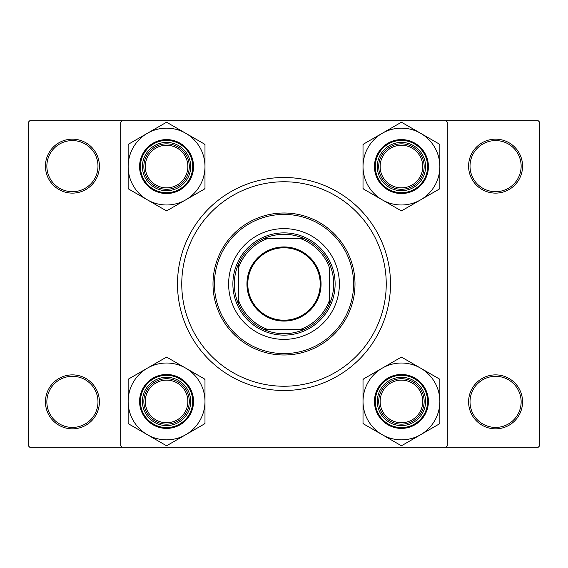 <?xml version="1.0" encoding="UTF-8"?>
<svg xmlns="http://www.w3.org/2000/svg" width="568" height="568" viewBox="0 0 568 568"><rect width="100%" height="100%" fill="white"/><g stroke="black" fill="none" stroke-linecap="round" stroke-linejoin="round"><path stroke-width="0.85" d="M45.44 401.86A26.98 26.98 0 0 1 72.42 374.88A26.98 26.98 0 0 1 99.4 401.86A26.98 26.98 0 0 1 72.42 428.84A26.98 26.98 0 0 1 45.44 401.86M97.98 401.86A25.56 25.56 0 0 0 72.42 376.3A25.56 25.56 0 0 0 46.86 401.86A25.56 25.56 0 0 0 72.42 427.42A25.56 25.56 0 0 0 97.98 401.86M45.44 166.14A26.98 26.98 0 0 1 72.42 139.16A26.98 26.98 0 0 1 99.4 166.14A26.98 26.98 0 0 1 72.42 193.12A26.98 26.98 0 0 1 45.44 166.14M97.98 166.14A25.56 25.56 0 0 0 72.42 140.58A25.56 25.56 0 0 0 46.86 166.14A25.56 25.56 0 0 0 72.42 191.7A25.56 25.56 0 0 0 97.98 166.14M468.6 166.14A26.98 26.98 0 0 1 495.58 139.16A26.98 26.98 0 0 1 522.56 166.14A26.98 26.98 0 0 1 495.58 193.12A26.98 26.98 0 0 1 468.6 166.14M521.14 166.14A25.56 25.56 0 0 0 495.58 140.58A25.56 25.56 0 0 0 470.02 166.14A25.56 25.56 0 0 0 495.58 191.7A25.56 25.56 0 0 0 521.14 166.14M468.6 401.86A26.98 26.98 0 0 1 495.58 374.88A26.98 26.98 0 0 1 522.56 401.86A26.98 26.98 0 0 1 495.58 428.84A26.98 26.98 0 0 1 468.6 401.86M521.14 401.86A25.56 25.56 0 0 0 495.58 376.3A25.56 25.56 0 0 0 470.02 401.86A25.56 25.56 0 0 0 495.58 427.42A25.56 25.56 0 0 0 521.14 401.86M177.5 284A106.5 106.5 0 0 1 284 177.5A106.5 106.5 0 0 1 390.5 284A106.5 106.5 0 0 1 284 390.5A106.5 106.5 0 0 1 177.5 284M445.88 120.7L29.82 120.7L28.4 122.12L28.4 445.88L29.82 447.3L445.88 447.3L447.3 445.88L447.3 122.12L445.88 120.7L538.18 120.7L539.6 122.12L539.6 445.88L538.18 447.3L445.88 447.3M122.12 447.3L120.7 445.88L120.7 122.12L122.12 120.7M339.38 284A55.38 55.38 0 0 0 284 228.62A55.38 55.38 0 0 0 228.62 284A55.38 55.38 0 0 0 284 339.38A55.38 55.38 0 0 0 339.38 284M214.42 284A69.58 69.58 0 0 0 284 353.58A69.58 69.58 0 0 0 353.58 284A69.58 69.58 0 0 0 284 214.42A69.58 69.58 0 0 0 214.42 284M355 284A71 71 0 0 1 284 355A71 71 0 0 1 213 284A71 71 0 0 1 284 213A71 71 0 0 1 355 284M181.76 284A102.24 102.24 0 0 0 284 386.24A102.24 102.24 0 0 0 386.24 284A102.24 102.24 0 0 0 284 181.76A102.24 102.24 0 0 0 181.76 284M187.866 401.434A21.3 21.3 0 0 0 166.566 380.134A21.3 21.3 0 0 0 145.266 401.434A21.3 21.3 0 0 0 166.566 422.734A21.3 21.3 0 0 0 187.866 401.434M143.846 401.434A22.72 22.72 0 0 1 166.566 378.714A22.72 22.72 0 0 1 189.286 401.434A22.72 22.72 0 0 1 166.566 424.154A22.72 22.72 0 0 1 143.846 401.434M420.639 434.705A38.418 38.418 0 0 1 382.228 434.705L401.434 445.795L439.852 423.614L439.852 379.254L401.434 357.073L363.016 379.254L363.016 423.614L382.228 434.705A38.418 38.418 0 0 1 382.228 368.163A38.418 38.418 0 0 1 439.852 401.434A38.418 38.418 0 0 1 420.639 434.705M400.972 445.532A44.098 44.098 0 0 0 401.434 445.532A44.098 44.098 0 0 0 401.895 445.532M401.434 425.574A24.14 24.14 0 0 1 377.294 401.434A24.14 24.14 0 0 1 401.434 377.294A24.14 24.14 0 0 1 425.574 401.434A24.14 24.14 0 0 1 401.434 425.574M401.434 378.714A22.72 22.72 0 0 0 378.714 401.434A22.72 22.72 0 0 0 401.434 424.154A22.72 22.72 0 0 0 424.154 401.434A22.72 22.72 0 0 0 401.434 378.714M401.434 374.454A26.98 26.98 0 0 1 428.414 401.434A26.98 26.98 0 0 1 401.434 428.414A26.98 26.98 0 0 1 374.454 401.434A26.98 26.98 0 0 1 401.434 374.454A26.98 26.98 0 0 0 374.454 401.434A26.98 26.98 0 0 0 401.434 428.414M401.895 357.336A44.098 44.098 0 0 0 400.972 357.336M363.477 378.991A44.098 44.098 0 0 0 363.016 379.786M363.016 423.082A44.098 44.098 0 0 0 363.477 423.877M439.391 423.877A44.098 44.098 0 0 0 439.852 423.082M439.852 379.786A44.098 44.098 0 0 0 439.391 378.991M422.734 401.434A21.3 21.3 0 0 0 401.434 380.134A21.3 21.3 0 0 0 380.134 401.434A21.3 21.3 0 0 0 401.434 422.734A21.3 21.3 0 0 0 422.734 401.434M378.714 401.434A22.72 22.72 0 0 1 401.434 378.714A22.72 22.72 0 0 1 424.154 401.434A22.72 22.72 0 0 1 401.434 424.154A22.72 22.72 0 0 1 378.714 401.434M147.361 368.163A38.418 38.418 0 0 1 185.771 368.163L166.566 357.073L128.148 379.254L128.148 423.614L166.566 445.795L204.984 423.614L204.984 379.254L185.771 368.163A38.418 38.418 0 0 1 185.771 434.705A38.418 38.418 0 0 1 128.148 401.434A38.418 38.418 0 0 1 147.361 368.163M167.028 357.336A44.098 44.098 0 0 0 166.566 357.336A44.098 44.098 0 0 0 166.104 357.336M166.566 377.294A24.14 24.14 0 0 1 190.706 401.434A24.14 24.14 0 0 1 166.566 425.574A24.14 24.14 0 0 1 142.426 401.434A24.14 24.14 0 0 1 166.566 377.294M166.566 424.154A22.72 22.72 0 0 0 189.286 401.434A22.72 22.72 0 0 0 166.566 378.714A22.72 22.72 0 0 0 143.846 401.434A22.72 22.72 0 0 0 166.566 424.154M166.566 428.414A26.98 26.98 0 0 1 139.586 401.434A26.98 26.98 0 0 1 166.566 374.454A26.98 26.98 0 0 1 193.546 401.434A26.98 26.98 0 0 1 166.566 428.414A26.98 26.98 0 0 0 193.546 401.434A26.98 26.98 0 0 0 166.566 374.454M166.104 445.532A44.098 44.098 0 0 0 167.028 445.532M204.523 423.877A44.098 44.098 0 0 0 204.984 423.082M204.984 379.786A44.098 44.098 0 0 0 204.523 378.991M128.609 378.991A44.098 44.098 0 0 0 128.148 379.786M128.148 423.082A44.098 44.098 0 0 0 128.609 423.877M145.266 166.566A21.3 21.3 0 0 0 166.566 187.866A21.3 21.3 0 0 0 187.866 166.566A21.3 21.3 0 0 0 166.566 145.266A21.3 21.3 0 0 0 145.266 166.566M189.286 166.566A22.72 22.72 0 0 1 166.566 189.286A22.72 22.72 0 0 1 143.846 166.566A22.72 22.72 0 0 1 166.566 143.846A22.72 22.72 0 0 1 189.286 166.566M380.134 166.566A21.3 21.3 0 0 0 401.434 187.866A21.3 21.3 0 0 0 422.734 166.566A21.3 21.3 0 0 0 401.434 145.266A21.3 21.3 0 0 0 380.134 166.566M424.154 166.566A22.72 22.72 0 0 1 401.434 189.286A22.72 22.72 0 0 1 378.714 166.566A22.72 22.72 0 0 1 401.434 143.846A22.72 22.72 0 0 1 424.154 166.566M420.639 199.837A38.418 38.418 0 0 1 382.228 199.837L401.434 210.927L439.852 188.746L439.852 144.386L401.434 122.205L363.016 144.386L363.016 188.746L382.228 199.837A38.418 38.418 0 0 1 382.228 133.295A38.418 38.418 0 0 1 439.852 166.566A38.418 38.418 0 0 1 420.639 199.837M400.972 210.664A44.098 44.098 0 0 0 401.434 210.664A44.098 44.098 0 0 0 401.895 210.664M401.434 190.706A24.14 24.14 0 0 1 377.294 166.566A24.14 24.14 0 0 1 401.434 142.426A24.14 24.14 0 0 1 425.574 166.566A24.14 24.14 0 0 1 401.434 190.706M401.434 143.846A22.72 22.72 0 0 0 378.714 166.566A22.72 22.72 0 0 0 401.434 189.286A22.72 22.72 0 0 0 424.154 166.566A22.72 22.72 0 0 0 401.434 143.846M401.434 139.586A26.98 26.98 0 0 1 428.414 166.566A26.98 26.98 0 0 1 401.434 193.546A26.98 26.98 0 0 1 374.454 166.566A26.98 26.98 0 0 1 401.434 139.586A26.98 26.98 0 0 0 374.454 166.566A26.98 26.98 0 0 0 401.434 193.546M401.895 122.468A44.098 44.098 0 0 0 400.972 122.468M363.477 144.123A44.098 44.098 0 0 0 363.016 144.918M363.016 188.214A44.098 44.098 0 0 0 363.477 189.009M439.391 189.009A44.098 44.098 0 0 0 439.852 188.214M439.852 144.918A44.098 44.098 0 0 0 439.391 144.123M147.361 133.295A38.418 38.418 0 0 1 185.771 133.295L166.566 122.205L128.148 144.386L128.148 188.746L166.566 210.927L204.984 188.746L204.984 144.386L185.771 133.295A38.418 38.418 0 0 1 185.771 199.837A38.418 38.418 0 0 1 128.148 166.566A38.418 38.418 0 0 1 147.361 133.295M167.028 122.468A44.098 44.098 0 0 0 166.566 122.468A44.098 44.098 0 0 0 166.104 122.468M166.566 142.426A24.14 24.14 0 0 1 190.706 166.566A24.14 24.14 0 0 1 166.566 190.706A24.14 24.14 0 0 1 142.426 166.566A24.14 24.14 0 0 1 166.566 142.426M166.566 189.286A22.72 22.72 0 0 0 189.286 166.566A22.72 22.72 0 0 0 166.566 143.846A22.72 22.72 0 0 0 143.846 166.566A22.72 22.72 0 0 0 166.566 189.286M166.566 193.546A26.98 26.98 0 0 1 139.586 166.566A26.98 26.98 0 0 1 166.566 139.586A26.98 26.98 0 0 1 193.546 166.566A26.98 26.98 0 0 1 166.566 193.546A26.98 26.98 0 0 0 193.546 166.566A26.98 26.98 0 0 0 166.566 139.586M166.104 210.664A44.098 44.098 0 0 0 167.028 210.664M204.523 189.009A44.098 44.098 0 0 0 204.984 188.214M204.984 144.918A44.098 44.098 0 0 0 204.523 144.123M128.609 144.123A44.098 44.098 0 0 0 128.148 144.918M128.148 188.214A44.098 44.098 0 0 0 128.609 189.009M284 246.938A37.062 37.062 0 0 1 321.062 284A37.062 37.062 0 0 1 284 321.062A37.062 37.062 0 0 1 246.938 284A37.062 37.062 0 0 1 284 246.938M284 320.21A36.21 36.21 0 0 0 320.21 284A36.21 36.21 0 0 0 284 247.79A36.21 36.21 0 0 0 247.79 284A36.21 36.21 0 0 0 284 320.21M284 234.3A49.7 49.7 0 0 0 263.871 238.56L267.684 238.56L263.871 238.56A49.7 49.7 0 0 0 238.56 304.128L238.56 300.316L238.56 304.128A49.7 49.7 0 0 0 304.128 329.44L300.316 329.44L304.128 329.44A49.7 49.7 0 0 0 329.44 304.128L329.44 267.684A48.28 48.28 0 0 0 300.316 238.56L267.684 238.56A48.28 48.28 0 0 0 238.56 267.684L238.56 300.316A48.28 48.28 0 0 0 267.684 329.44L300.316 329.44A48.28 48.28 0 0 0 329.44 300.316L329.44 304.128A49.7 49.7 0 0 0 304.128 238.56L300.316 238.56L304.128 238.56A49.7 49.7 0 0 0 284 234.3M284 335.12A51.12 51.12 0 0 1 232.88 284A51.12 51.12 0 0 1 284 232.88A51.12 51.12 0 0 1 335.12 284A51.12 51.12 0 0 1 284 335.12M263.871 329.44L267.684 329.44L263.871 329.44M238.56 263.871L238.56 267.684L238.56 263.871M401.434 427.562A26.128 26.128 0 0 0 427.562 401.434A26.128 26.128 0 0 0 401.434 375.306A26.128 26.128 0 0 0 375.306 401.434A26.128 26.128 0 0 0 401.434 427.562M166.566 375.306A26.128 26.128 0 0 0 140.438 401.434A26.128 26.128 0 0 0 166.566 427.562A26.128 26.128 0 0 0 192.694 401.434A26.128 26.128 0 0 0 166.566 375.306M401.434 192.694A26.128 26.128 0 0 0 427.562 166.566A26.128 26.128 0 0 0 401.434 140.438A26.128 26.128 0 0 0 375.306 166.566A26.128 26.128 0 0 0 401.434 192.694M166.566 140.438A26.128 26.128 0 0 0 140.438 166.566A26.128 26.128 0 0 0 166.566 192.694A26.128 26.128 0 0 0 192.694 166.566A26.128 26.128 0 0 0 166.566 140.438"/></g></svg>
